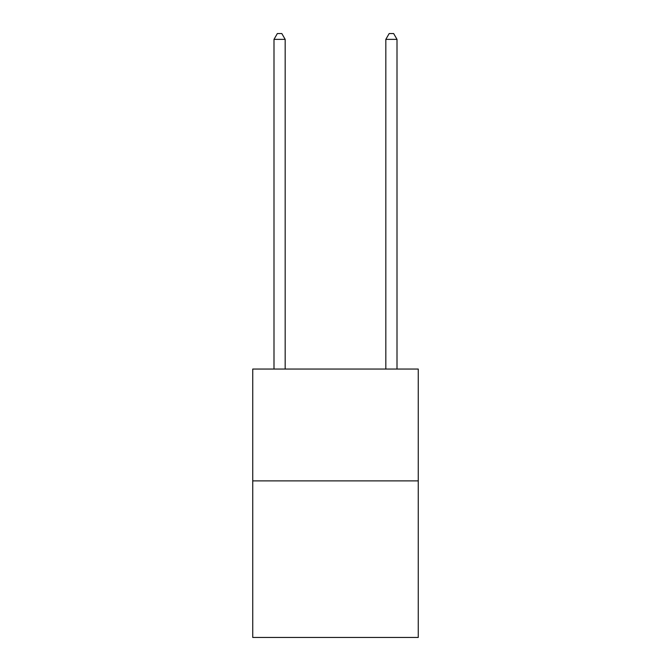 <?xml version="1.0" encoding="UTF-8"?>
<svg xmlns="http://www.w3.org/2000/svg" width="671" height="671" viewBox="0 0 671 671"><rect width="100%" height="100%" fill="white"/><g stroke="black" fill="none" stroke-linecap="round" stroke-linejoin="round"><path stroke-width="1.01" d="M418.259 480.881L418.259 637.45L252.741 637.45L252.741 369.05L418.259 369.05L418.259 480.881L252.741 480.881M285.175 369.05L285.175 39.363L273.994 39.363L273.994 369.05M273.994 39.363L277.349 33.55L281.82 33.55L285.175 39.363M397.006 369.05L397.006 39.363L385.825 39.363L385.825 369.05M385.825 39.363L389.18 33.55L393.651 33.55L397.006 39.363"/></g></svg>
